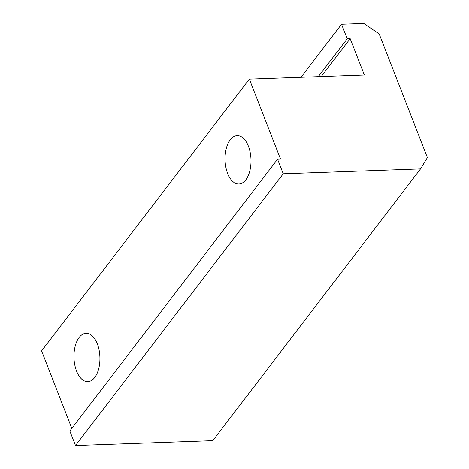 <?xml version="1.0" encoding="UTF-8"?>
<svg xmlns="http://www.w3.org/2000/svg" width="469" height="469" viewBox="0 0 469 469"><rect width="100%" height="100%" fill="white"/><g stroke="black" fill="none" stroke-linecap="round" stroke-linejoin="round"><path stroke-width="0.7" d="M363.809 23.45L379.192 33.961L427.394 157.59L420.517 168.893L283.235 173.759L277.56 159.214L280.532 159.108L249.344 79.12L364.366 75.04L350.185 38.681L347.218 38.786L341.549 24.241L363.809 23.45M420.517 168.893L212.779 440.678L75.497 445.55L283.235 173.759M79.15 337.481A24.189 12.968 88 0 1 86.085 333.307A24.189 12.968 88 0 1 99.903 357.02A24.189 12.968 88 0 1 87.803 381.655A24.189 12.968 88 0 1 74.77 364.806A24.189 12.968 88 0 1 79.15 337.481M230.232 139.815A24.189 12.968 88 0 1 237.167 135.641A24.189 12.968 88 0 1 250.985 159.354A24.189 12.968 88 0 1 238.885 183.989A24.189 12.968 88 0 1 225.847 167.14A24.189 12.968 88 0 1 230.232 139.815M71.816 428.396L41.606 350.906L249.344 79.12M321.224 76.57L350.185 38.681M318.258 76.676L347.218 38.786M301.004 77.285L341.549 24.241M75.497 445.55L69.828 431.005L277.56 159.214"/></g></svg>
